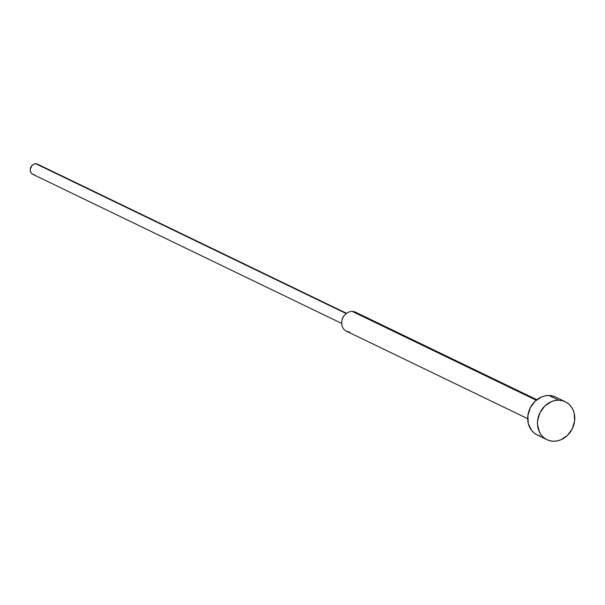 <?xml version="1.0" encoding="UTF-8"?>
<svg xmlns="http://www.w3.org/2000/svg" width="605" height="605" viewBox="0 0 605 605"><rect width="100%" height="100%" fill="white"/><g stroke="black" fill="none" stroke-linecap="round" stroke-linejoin="round"><path stroke-width="0.91" d="M558.717 400.192A21.062 18.052 -64.2 0 1 565.282 401.75A21.062 18.052 -64.2 0 1 573.797 424.907A21.062 18.052 -64.2 0 1 553.53 441.234A21.062 18.052 -64.2 0 1 546.965 439.684A21.062 18.052 -64.2 0 1 538.45 416.527A21.062 18.052 -64.2 0 1 558.717 400.192L548.947 395.481L558.717 400.192L555.065 400.51L551.45 401.607L544.893 405.932L540.046 412.504L537.648 420.331L537.497 424.339L539.32 431.796L541.225 434.95L543.706 437.566L546.655 439.525L549.975 440.765L553.53 441.234L557.182 440.916L560.797 439.82L567.354 435.502L572.201 428.922L574.599 421.103L574.183 413.223L572.927 409.638L571.022 406.477L568.541 403.868L565.592 401.902L562.272 400.661L558.717 400.192M565.282 401.75L555.511 397.031A21.062 18.052 115.8 0 0 548.947 395.481L552.501 395.95L555.821 397.19M536.854 399.723L355.581 312.21A10.527 9.022 115.8 0 0 352.299 311.431L536.227 400.223L352.299 311.431A10.527 9.022 -64.2 0 1 358.228 314.298M346.567 313.322L37.616 164.182A5.619 4.817 115.8 0 0 35.869 163.766L346.219 313.579L35.869 163.766L37.699 164.22M34.485 174.709L32.655 174.255L31.203 173.03L30.363 171.238L30.25 169.135L32.178 165.294L33.933 164.144L35.869 163.766A5.619 4.817 115.8 0 0 30.462 168.122A5.619 4.817 115.8 0 0 32.738 174.293L341.681 323.433M342.12 319.765A5.619 4.817 -64.2 0 1 343.958 315.939M349.705 331.956A10.527 9.022 -64.2 0 1 341.923 320.552A10.527 9.022 -64.2 0 1 344.457 315.296A10.527 9.022 -64.2 0 1 352.299 311.431A10.527 9.022 115.8 0 0 342.165 319.599A10.527 9.022 115.8 0 0 346.423 331.177L527.696 418.683M344.457 315.296L343.564 316.377A5.619 4.817 115.8 0 0 342.211 319.183L341.923 320.552M540.212 436.054L536.892 434.814L533.935 432.847L531.455 430.238L528.294 423.492L527.878 415.612L530.275 407.793L535.122 401.213L541.679 396.895L545.294 395.799L548.947 395.481A21.062 18.052 115.8 0 0 528.679 411.808A21.062 18.052 115.8 0 0 537.202 434.965L546.965 439.684"/></g></svg>

